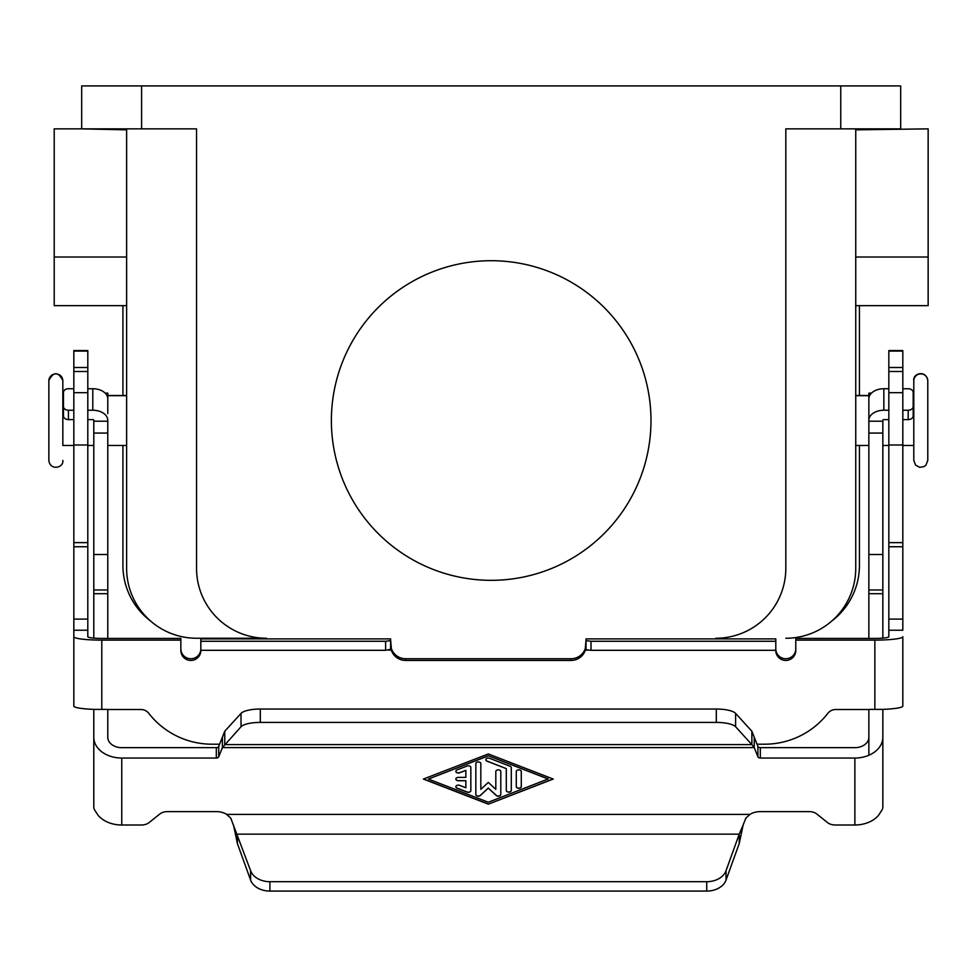 <?xml version="1.0" encoding="UTF-8"?>
<svg xmlns="http://www.w3.org/2000/svg" width="977" height="977" viewBox="0 0 977 977"><rect width="100%" height="100%" fill="white"/><g stroke="black" fill="none" stroke-linecap="round" stroke-linejoin="round"><path stroke-width="1.47" d="M126.619 128.866L126.619 568.333A69.917 69.917 0 0 0 196.536 638.25L266.452 638.25A69.917 69.917 0 0 1 196.536 568.333L196.536 128.866L54.211 128.866L54.211 305.618M715.909 638.25A69.917 69.917 0 0 0 785.813 568.333L785.813 128.866L900.684 128.866L900.684 85.927L81.677 85.927L81.677 128.866L126.619 129.843M331.374 420.513A159.813 159.813 0 0 1 491.175 260.712A159.813 159.813 0 0 1 650.987 420.513A159.813 159.813 0 0 1 491.175 580.326A159.813 159.813 0 0 1 331.374 420.513M785.826 638.25A69.917 69.917 0 0 0 855.742 568.333L855.742 128.866M196.536 638.25L266.452 638.25M855.742 129.843L928.15 128.866L928.15 305.654L855.742 305.654M122.919 305.654L122.919 395.502M122.919 445.451L122.919 565.341A69.917 69.917 0 0 0 150.678 621.116M859.43 445.451L859.43 565.341A69.917 69.917 0 0 1 831.671 621.116M859.43 305.654L859.43 395.502M888.838 392.681L902.821 392.681L902.821 351.085L888.838 351.085L888.838 445.451L882.842 445.451M902.821 392.681L902.821 444.999L888.838 444.999L888.838 636.711A13.983 1.71 -0 0 1 874.855 638.421L795.779 638.421L795.779 640.118L874.855 640.118A27.967 3.407 180 0 0 902.821 636.711L902.821 706.102L902.821 636.711M902.821 444.999L902.821 630.238L888.838 630.238M902.821 445.451L913.8 445.451L913.8 395.697M913.8 460.13L913.8 380.822L913.8 460.13M927.784 460.13L927.784 380.822L927.784 460.13M757.028 744.205L764.576 744.205A79.906 79.308 180 0 0 827.824 713.369A9.99 9.917 0 0 1 835.738 709.51L868.858 709.51L868.858 755.258M775.799 641.266L775.799 638.897L586.029 638.897L586.029 640.656L591.024 641.266L775.799 641.266L775.799 650.523A9.99 9.917 -0 0 0 785.789 660.44A9.99 9.917 -0 0 0 795.779 650.523L795.779 640.118M587.751 650.157L585.308 650.157A14.985 14.875 -0 0 1 571.057 660.44L405.589 660.44L405.589 658.742L571.057 658.742A14.985 14.875 -0 0 0 585.308 648.447L586.029 639.874L586.029 649.583L585.308 650.157L585.308 648.447M405.589 658.742A14.985 14.875 180 0 1 391.337 648.447L391.337 650.157A14.985 14.875 180 0 0 405.589 660.44M94.745 709.4A27.967 3.407 0 0 1 73.825 706.102L73.825 636.711A27.967 3.407 180 0 0 101.791 640.118L180.855 640.118L180.855 650.523A9.99 9.917 180 0 0 190.845 660.44A9.99 9.917 180 0 0 200.835 650.523M219.617 744.205L212.058 744.205A79.906 79.308 -0 0 1 148.809 713.369A9.99 9.917 180 0 0 140.908 709.51L107.775 709.51M795.779 648.826A9.99 9.917 -0 0 1 785.789 658.742A9.99 9.917 -0 0 1 775.799 648.826M87.808 444.999L73.825 444.999L73.825 351.085L87.808 351.085L87.808 636.711A13.983 1.71 0 0 0 101.791 638.421L180.855 638.421L180.855 640.118M180.855 648.826A9.99 9.917 180 0 0 190.845 658.742A9.99 9.917 180 0 0 200.835 648.826M73.825 699.63L73.825 639.178M73.825 444.999L73.825 636.711M62.833 445.256L62.833 380.822L62.833 395.502L63.456 395.502M73.825 445.451L62.833 445.451L62.833 395.697L63.456 395.697M48.85 380.822L48.85 460.13L48.85 380.822A6.986 6.937 -0 0 1 55.836 373.886A6.986 6.937 -0 0 1 62.833 380.822M87.808 392.681L73.825 392.681M388.895 650.157L391.337 650.157L390.605 649.278L385.61 650.303L200.835 650.303L200.835 641.266L385.61 641.266L390.605 640.656L390.605 638.897L200.835 638.897L200.835 641.266M391.337 648.447L390.605 639.874M390.605 649.693L390.605 640.656M775.799 650.303L591.024 650.303L586.029 649.693L586.029 640.656M881.889 709.4A27.967 3.407 -0 0 0 902.821 706.102M902.821 419.609L908.183 419.609A4.995 3.7 -0 0 0 913.177 415.897L913.177 406.53A4.995 3.7 180 0 1 908.183 410.23L902.821 410.23M902.821 388.736L908.183 388.736A4.995 3.7 180 0 1 913.177 392.449L913.177 406.53M73.825 419.609L68.451 419.609A4.995 3.7 180 0 1 63.456 415.897L63.456 406.53A4.995 3.7 0 0 0 68.451 410.23L73.825 410.23M73.825 388.736L68.451 388.736A4.995 3.7 -0 0 0 63.456 392.449L63.456 406.53M105.174 393.12L107.775 393.12L107.775 413.637M107.775 398.787A14.985 10.039 180 0 0 92.803 388.736L87.808 388.736M87.808 410.23L92.803 410.23A14.985 10.039 -0 0 1 107.775 420.269M93.792 638.115L93.792 420.269A1.001 0.672 180 0 0 92.803 419.609L87.808 419.609M93.792 421.197L107.775 421.197L107.775 638.421M735.608 713.393L735.608 726.754A19.98 5.874 -0 0 0 716.312 722.406L260.322 722.406A19.98 5.874 180 0 0 241.026 726.754L222.402 747.6L218.726 756.796A2.491 1.673 0 0 1 216.32 758.042L121.759 758.042L121.759 825.003A27.967 20.749 0 0 1 98.103 815.319L94.219 809.31L93.792 807.173L93.792 709.4L107.775 709.4L107.775 737.293A13.983 10.381 -0 0 0 121.759 747.661L216.32 747.661A2.491 1.673 180 0 0 218.726 746.428L224.759 731.236L241.026 713.393A19.98 5.874 -0 0 1 260.322 709.033L716.312 709.033A19.98 5.874 180 0 1 735.608 713.393L751.875 731.236L754.232 737.22L754.232 747.6L757.908 756.796A2.491 1.673 180 0 0 760.326 758.042L854.875 758.042A27.967 20.749 180 0 0 882.842 737.293L882.842 807.173L882.426 809.31L878.543 815.319A27.967 20.749 -0 0 1 854.875 825.003L835.237 825.003A9.99 6.692 -0 0 1 827.58 822.61L816.809 814A9.99 6.692 180 0 0 809.151 811.606L760.326 811.606A14.985 10.039 180 0 0 749.957 814.403L745.854 818.176L743.204 824.771L739.235 843.53L739.235 834.15L743.204 824.771M93.792 709.375L93.792 796.121M121.759 758.042A27.967 20.749 180 0 1 93.792 737.293M121.759 825.003L141.409 825.003A9.99 6.692 180 0 0 149.054 822.61L159.825 814A9.99 6.692 -0 0 1 167.482 811.606L216.32 811.606A14.985 10.039 -0 0 1 226.676 814.403L230.78 818.176L250.6 870.715A19.98 14.826 -0 0 0 269.896 881.706L706.737 881.706L706.737 891.073A19.98 14.826 -0 0 0 726.033 880.094L739.235 843.53M488.317 753.951L553.238 779.06L488.317 804.169L423.395 779.06L488.317 753.951M488.317 804.169L553.08 778.999M423.554 778.999L488.317 804.047M548.244 778.938L488.317 755.758L428.39 779.06L488.317 802.239L548.244 778.938M548.244 779.06L488.317 755.758M488.317 755.88L428.39 779.06M470.841 767.47L470.841 790.649A2.491 1.673 -0 0 1 467.091 792.103L457.102 788.231A2.491 1.673 -0 0 1 455.856 786.79A2.491 1.673 -0 0 1 459.605 785.337L465.846 787.755L465.846 780.733L458.36 780.733A2.491 1.673 -0 0 1 455.856 779.06A2.491 1.673 -0 0 1 458.36 777.387L465.846 777.387L465.846 770.377L459.605 772.783A2.491 1.673 0 0 1 455.856 771.341A2.491 1.673 0 0 1 457.102 769.888L467.091 766.029A2.491 1.673 0 0 1 470.841 767.47M521.278 786.595A2.491 1.673 -0 0 1 518.787 788.268A2.491 1.673 -0 0 1 516.283 786.595L516.283 771.537A2.491 1.673 0 0 1 518.787 769.852A2.491 1.673 0 0 1 521.278 771.537L521.278 786.595M511.289 767.666L511.289 790.454A2.491 1.673 -0 0 1 508.797 792.127A2.491 1.673 -0 0 1 506.294 790.454L506.294 768.63L487.071 761.205A2.491 1.673 0 0 1 485.825 759.752A2.491 1.673 0 0 1 489.562 758.299L510.043 766.224A2.491 1.673 0 0 1 511.289 767.666M480.831 789.343L488.317 782.406L495.815 789.343L495.815 771.537A2.491 1.673 0 0 1 498.307 769.852A2.491 1.673 0 0 1 500.798 771.537L500.798 794.509A2.491 1.673 -0 0 1 499.076 796.108A2.491 1.673 -0 0 1 496.279 795.498L488.317 788.121L480.354 795.498A2.491 1.673 0 0 1 477.558 796.108A2.491 1.673 0 0 1 475.836 794.509L475.836 763.611A2.491 1.673 0 0 1 478.327 761.938A2.491 1.673 0 0 1 480.831 763.611L480.831 789.343M455.856 778.999A2.491 1.673 180 0 0 458.36 780.611L465.846 780.733M465.846 770.377L459.605 772.66A2.491 1.673 180 0 1 455.856 771.28M455.856 786.729A2.491 1.673 180 0 0 457.102 788.109L467.091 791.981A2.491 1.673 180 0 0 470.841 790.527M516.283 786.473A2.491 1.673 180 0 0 518.787 788.146A2.491 1.673 180 0 0 521.278 786.473M485.825 759.691A2.491 1.673 180 0 0 487.071 761.071L506.294 768.63M506.294 790.332A2.491 1.673 180 0 0 508.797 792.005A2.491 1.673 180 0 0 511.289 790.332M488.317 788.121L496.279 795.376A2.491 1.673 180 0 0 499.076 795.986A2.491 1.673 180 0 0 500.798 794.386M475.836 794.386A2.491 1.673 180 0 0 477.558 795.986A2.491 1.673 180 0 0 480.354 795.376L488.317 787.999M760.326 758.042L760.326 747.661L854.875 747.661A13.983 10.381 -0 0 0 868.858 737.293L868.858 709.4L882.842 709.4L882.842 737.293M760.326 747.661A2.491 1.673 -0 0 1 757.908 746.428L754.232 737.22M269.896 881.706L269.896 891.073A19.98 14.826 180 0 1 250.6 880.094L237.399 843.53L237.399 834.15L739.235 834.15L726.033 870.715A19.98 14.826 180 0 1 706.737 881.706M269.896 891.073L706.737 891.073M222.402 737.22L222.402 747.6L754.232 747.6L751.875 744.608L751.875 731.236M735.608 726.754L751.875 744.608L224.759 744.608L224.759 731.236M241.026 726.754L241.026 713.393M237.399 843.53L233.442 824.783M870.849 393.78L868.858 393.78L868.858 638.421M868.858 393.78L868.858 393.12L871.472 393.12M868.858 399.703L868.858 398.787A14.985 10.039 180 0 1 883.843 388.736L888.838 388.736M888.838 419.609L883.843 419.609A1.001 0.672 180 0 0 882.842 420.269L882.842 421.197L868.858 421.197L868.858 420.269A14.985 10.039 0 0 1 883.843 410.23L888.838 410.23M868.858 420.269L868.858 398.787M882.842 421.197L882.842 433.055L868.858 433.055M882.842 638.115L882.842 433.055M141.604 85.927L141.604 128.866M840.757 128.866L840.757 85.927M855.742 257.024L928.15 257.024M126.619 257.024L54.211 257.024M868.858 395.697L855.742 395.697M902.821 371.492L888.838 371.492M927.784 380.822A6.986 6.937 180 0 0 920.798 373.886A6.986 6.937 180 0 0 913.8 380.822M902.821 367.511L888.838 367.511M874.855 709.4L874.855 640.118M101.791 640.118L101.791 708.52M126.619 395.697L107.775 395.697M73.825 630.238L87.808 630.238M73.825 619.113L87.808 619.113M73.825 546.741L87.808 546.741M73.825 542.626L87.808 542.626M73.825 371.492L87.808 371.492M73.825 367.511L87.808 367.511M571.057 660.44L571.057 658.742M385.61 650.303L385.61 641.266M591.024 650.303L591.024 641.266M902.821 619.113L888.838 619.113M902.821 546.741L888.838 546.741M902.821 542.626L888.838 542.626M908.183 419.609L908.183 410.23M68.451 419.609L68.451 410.23M92.803 410.23L92.803 388.736M93.792 593.698L107.775 593.698M216.32 758.042L216.32 747.661M226.676 814.403L749.957 814.403M854.875 825.003L854.875 758.042M726.033 870.715L726.033 880.094M218.726 756.796L218.726 746.428M757.908 756.796L757.908 746.428M716.312 722.406L716.312 709.033M260.322 722.406L260.322 709.033M250.6 870.715L250.6 880.094M883.843 388.736L883.843 410.23M882.842 554.509L868.858 554.509M882.842 589.974L868.858 589.974M882.842 593.698L868.858 593.698M105.785 393.78L107.775 393.78M93.792 433.055L107.775 433.055M93.792 554.509L107.775 554.509M93.792 589.974L107.775 589.974M126.619 305.654L54.211 305.654M868.858 445.451L855.742 445.451M927.784 380.529C925.756 369.233 912.591 373.715 913.8 380.529M888.838 350.56L902.821 350.56M107.775 395.502L126.619 395.502M62.833 380.529C58.168 371.504 53.503 371.504 48.85 380.529M87.808 350.56L73.825 350.56M913.177 395.502L913.8 395.502M855.742 395.502L868.858 395.502M126.619 445.451L107.775 445.451M93.792 445.451L87.808 445.451M913.8 460.423L915.62 465.125L919.662 467.324L924.108 466.591L925.915 465.186L927.784 460.423M48.85 460.423C50.083 471.085 63.92 467.873 62.833 460.423"/></g></svg>
